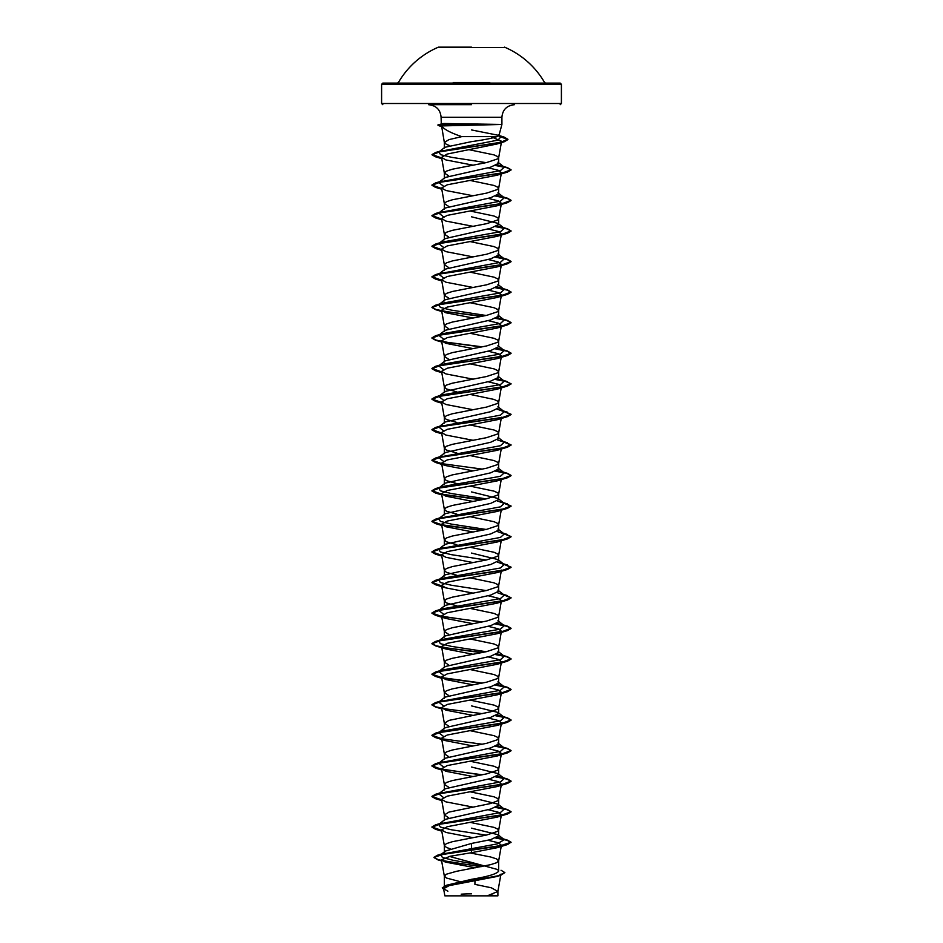 <?xml version="1.0" encoding="UTF-8"?>
<svg xmlns="http://www.w3.org/2000/svg" width="943" height="943" viewBox="0 0 943 943"><rect width="100%" height="100%" fill="white"/><g stroke="black" fill="none" stroke-linecap="round" stroke-linejoin="round"><path stroke-width="1.41" d="M504.54 47.468L438.46 47.468M471.5 47.15L438.46 47.15L471.5 47.15M489.771 82.524L453.229 82.524M484.891 84.304L561.403 84.304L560.213 83.114L454.856 83.114M446.381 895.85L495.099 895.85M442.621 124.464L441.595 124.464C440.322 123.839 441.536 123.533 445.261 123.521L501.912 124.464L441.595 125.926C443.988 129.332 450.719 132.892 461.775 136.629L496.949 136.629L498.977 135.415L471.5 129.934M484.867 124.594L442.621 124.594L445.497 125.49M471.5 104.685L428.499 104.685C436.22 105.51 440.416 109.706 441.088 117.274L471.5 117.274L441.088 117.274L441.3 124.299M501.039 870.259L504.882 872.605L498.14 875.776L446.357 885.277L471.5 879.324C487.967 876.601 497.008 873.866 498.647 871.132L497.633 869.517L450.53 856.715M459.984 881.611L446.416 878.016L444.353 876.106L446.416 874.196L456.412 871.332L490.702 864.637L496.584 862.727L498.635 860.971L496.584 858.908L490.702 856.998L470.038 852.92M450.129 848.771L446.416 847.451L444.353 845.541L444.353 852.672L445.367 851.058L471.5 843.443L490.714 839.624L498.647 835.804L497.939 834.685L471.5 828.166M444.353 845.541L446.416 843.631L452.298 841.722L486.588 835.026L498.128 831.207L498.128 829.298L494.073 827.388L470.086 822.355M444.353 820.516L445.072 819.408L490.69 809.059L498.647 805.239L497.939 804.12L471.5 797.589M448.656 817.746L444.353 814.964L448.927 812.1L490.702 803.507L498.128 800.642L498.128 798.733L494.073 796.823L470.086 791.79M448.644 787.181L444.353 784.399L444.353 789.951L445.061 788.831L490.702 778.494L498.647 774.675L497.916 773.555L471.5 767.024M444.353 784.399L446.416 782.49L452.298 780.58L486.588 773.897L498.128 770.077L498.128 768.168L494.073 766.258L470.086 761.225M448.644 756.616L444.353 753.834L444.353 759.386L445.061 758.266L490.702 747.917L498.647 744.098L497.939 742.99L504.269 747.952L497.433 745.548M444.353 753.834L446.416 751.925L452.298 750.015L486.588 743.332L498.128 739.512L498.128 737.591L494.073 735.681L470.086 730.66M444.353 728.821L445.072 727.701L490.69 717.352L498.647 713.533L497.939 712.413L471.5 705.894M448.656 726.051L444.353 723.269L448.927 720.405L490.702 711.8L498.128 708.936L498.128 707.026L494.073 705.116L470.086 700.083M448.644 695.474L444.353 692.704L444.353 698.256L445.061 697.136L490.702 686.787L498.647 682.968L497.916 681.848L504.269 686.81L497.444 684.418M444.353 692.704L446.416 690.795L452.298 688.885L486.588 682.19L498.128 678.371L498.128 676.461L494.073 674.551L470.086 669.518M448.644 664.909L444.353 662.127L444.353 667.679L445.061 666.571L490.702 656.222L498.647 652.403L497.939 651.283L504.269 656.245L497.433 653.853M444.353 662.127L446.416 660.218L452.298 658.308L486.588 651.625L498.128 647.806L498.128 645.896L494.073 643.986L470.086 638.953M448.656 634.344L444.353 631.562L444.353 637.114L445.072 635.995L490.69 625.657L498.647 621.826L497.939 620.718L504.269 625.68L497.444 623.288M444.353 631.562L446.416 629.653L452.298 627.743L486.588 621.06L498.128 617.241L498.128 615.331L494.073 613.421L470.086 608.388M456.884 605.877L446.416 602.907L444.353 600.997L444.353 606.549L445.061 605.43L490.702 595.08L498.647 591.261L497.916 590.141L504.269 595.116L497.444 592.723M444.353 600.997L446.416 599.088L452.298 597.178L486.588 590.495L498.128 586.664L498.128 584.754L494.073 582.845L470.086 577.823M456.884 575.301L446.416 572.342L444.353 570.432L444.353 575.984L445.061 574.865L490.702 564.515L498.647 560.696L497.939 559.576L471.5 553.058M444.353 570.432L446.416 568.523L452.298 566.613L486.588 559.918L498.128 556.099L498.128 554.189L494.073 552.28L470.086 547.246M456.884 544.736L446.416 541.777L444.353 539.867L444.353 545.408L445.072 544.3L490.69 533.95L498.647 530.131L497.939 529.011L504.269 533.974L497.444 531.581M444.353 539.867L446.416 537.958L452.298 536.037L486.588 529.353L498.128 525.534L498.128 523.624L494.073 521.715L470.086 516.681M456.884 514.171L446.416 511.2L444.353 509.291L444.353 514.843L445.061 513.723L490.702 503.385L498.647 499.566L497.916 498.446L471.5 491.916M444.353 509.291L446.416 507.381L452.298 505.472L486.588 498.788L498.128 494.969L498.128 493.059L494.073 491.15L470.086 486.116M456.884 483.606L446.416 480.635L444.353 478.726L444.353 484.278L445.061 483.158L490.702 472.82L498.647 468.989L497.939 467.881L504.269 472.844L497.433 470.439M444.353 478.726L446.416 476.816L452.298 474.907L486.588 468.223L498.128 464.404L498.128 462.494L494.073 460.573L470.086 455.552M456.884 453.041L446.416 450.07L444.353 448.161L444.353 453.713L445.072 452.593L490.69 442.255L498.647 438.424L497.939 437.304L504.269 442.267L497.444 439.886M444.353 448.161L446.416 446.251L452.298 444.342L486.588 437.658L498.128 433.827L498.128 431.918L494.073 430.008L470.086 424.987M456.884 422.464L446.416 419.505L444.353 417.596L444.353 423.148L445.061 422.028L490.702 411.678L498.647 407.859L497.916 406.739L504.269 411.702L497.444 409.309M444.353 417.596L446.416 415.686L452.298 413.777L486.588 407.081L498.128 403.262L498.128 401.353L494.073 399.443L470.086 394.41M456.884 391.899L446.416 388.94L444.353 387.031L444.353 392.571L445.061 391.463L490.702 381.113L498.647 377.294L497.939 376.174L504.269 381.137L497.433 378.744M444.353 387.031L446.416 385.109L452.298 383.2L486.588 376.516L498.128 372.697L498.128 370.788L494.073 368.878L470.086 363.845M448.656 359.236L444.353 356.454L444.353 362.006L445.072 360.886L490.69 350.548L498.647 346.729L497.939 345.609L504.269 350.572L497.444 348.179M444.353 356.454L446.416 354.544L452.298 352.635L486.588 345.951L498.128 342.132L498.128 340.223L494.073 338.313L470.086 333.28M448.644 328.671L444.353 325.889L444.353 331.441L445.061 330.321L490.702 319.972L498.647 316.153L497.916 315.045L504.269 320.007L497.444 317.614M444.353 325.889L446.416 323.979L452.298 322.07L486.588 315.386L498.128 311.567L498.128 309.658L494.073 307.736L470.086 302.715M448.656 298.106L444.353 295.324L444.353 300.876L445.084 299.756L490.702 289.407L498.647 285.588L497.939 284.48L504.269 289.43L497.433 287.037M444.353 295.324L446.416 293.414L452.298 291.505L486.588 284.821L498.128 280.99L498.128 279.081L494.073 277.171L470.086 272.15M448.656 267.529L444.353 264.759L444.353 270.311L445.072 269.191L490.69 258.842L498.647 255.023L497.939 253.903L504.269 258.865L497.444 256.472M444.353 264.759L446.416 262.849L452.298 260.94L486.588 254.245L498.128 250.425L498.128 248.516L494.073 246.606L470.086 241.573M448.644 236.964L444.353 234.194L444.353 239.734L445.061 238.626L490.702 228.277L498.647 224.458L497.916 223.338L471.5 216.807M444.353 234.194L446.416 232.273L452.298 230.363L486.588 223.68L498.128 219.86L498.128 217.951L494.073 216.041L470.086 211.008M448.656 206.399L444.353 203.617L444.353 209.169L445.084 208.049L490.702 197.712L498.647 193.893L497.939 192.773L504.269 197.735L497.433 195.342M444.353 203.617L446.416 201.708L452.298 199.798L486.588 193.115L498.128 189.295L498.128 187.386L494.073 185.476L470.086 180.443M448.656 175.834L444.353 173.052L444.353 178.604L445.072 177.484L490.69 167.147L498.647 163.316L497.939 162.208L504.269 167.17L497.444 164.777M444.353 173.052L446.416 171.143L452.298 169.233L486.588 162.55L498.128 158.73L498.128 156.809L494.073 154.9L468.824 149.654M461.563 820.787L460.773 820.634M461.563 606.82L460.773 606.667M461.563 392.842L460.773 392.689M461.563 240.005L460.773 239.852M461.563 209.44L460.773 209.287M449.493 145.528L446.416 144.397L444.353 142.487L444.353 148.11L444.872 147.297L471.5 141.639C483.641 139.965 492.128 138.303 496.949 136.629M461.705 148.334L460.927 148.181M444.353 142.487L448.927 139.623L461.775 136.629M504.882 872.605L500.603 875.363L496.796 876.519L449.139 885.63L443.587 888.742L447.89 891.218M500.945 874.149L497.88 891.453L487.272 895.85L497.892 895.85L444.872 895.85L443.587 888.742M497.88 891.453L491.409 887.823L474.907 884.357L474.977 880.821M471.5 843.443L471.5 852.696L449.952 856.291L441.454 859.886L445.285 862.055L475.272 867.784M497.939 834.685L504.269 839.647L497.197 843.926L441.513 854.228M445.367 851.058L440.794 854.688L442.408 857.493L453.159 860.299L485.115 865.91M433.992 857.34L444.731 853.863L507.452 844.574L511.059 842.229L499.472 846.048L437.564 855.207L433.992 857.34L438.106 859.651L449.387 861.961L481.696 866.593M446.357 885.277L442.255 887.858L443.705 889.402M433.992 857.588L437.906 859.851L480.954 866.735M500.603 875.363L448.455 884.923L442.255 887.858M441.595 125.926L444.365 142.641M490.843 136.629L501.593 141.273L496.867 144.031L447.147 154.063L441.56 157.41L445.886 159.933L472.914 165.155M488.038 167.771L498.104 170.247L501.428 172.71L497.102 175.221L447.253 184.804L441.56 187.999L445.898 190.51L472.914 195.731M488.038 198.348L498.081 200.812L501.44 203.275L497.114 205.786L447.277 215.369L441.56 218.564L445.898 221.075L472.914 226.296M488.038 228.913L498.081 231.377L501.44 233.84L497.114 236.351L447.241 245.934L441.572 249.129L445.898 251.64L472.914 256.861M488.038 259.478L498.093 261.954L501.44 264.417M441.701 280.472L435.548 279.081L431.941 276.983L440.687 273.682L507.452 263.792L497.102 266.928L447.253 276.499L441.56 279.694L445.886 282.205L472.914 287.426M488.038 290.043L498.069 292.507L501.44 294.982M441.701 311.037L435.548 309.646L431.941 307.548L440.687 304.247L507.452 294.357L497.102 297.493L447.253 307.076L441.56 310.259L445.886 312.77L472.914 317.991M488.038 320.608L498.093 323.084L501.428 325.547L498.635 341.331M441.701 341.614L435.548 340.211L431.941 338.113L440.687 334.824L507.452 324.922L497.114 328.058L447.253 337.641L441.572 340.836L445.886 343.346L472.914 348.568M488.038 351.185L498.093 353.649L501.44 356.112M441.701 372.179L435.548 370.776L431.941 368.689L440.687 365.389L507.452 355.499L497.114 358.623L447.265 368.206L441.56 371.401L445.898 373.911L472.914 379.133M488.038 381.75L498.081 384.214L501.428 386.677M441.701 402.744L435.548 401.341L431.941 399.254L440.687 395.954L507.452 386.064L497.102 389.2L447.253 398.771L441.56 401.966L445.886 404.476L472.914 409.698M441.701 433.309L435.548 431.918L431.941 429.819L440.687 426.519L507.452 416.629L497.114 419.765L447.265 429.336L441.56 432.531L445.886 435.041L472.914 440.263M441.701 463.873L435.548 462.483L431.941 460.384L440.687 457.096L507.452 447.194L497.114 450.33L447.265 459.913L441.572 463.107L445.898 465.618L472.914 470.828M441.701 494.45L435.548 493.048L431.941 490.949L440.687 487.661L507.452 477.759L497.114 480.895L447.253 490.478L441.572 493.672L445.886 496.183L472.914 501.405M441.701 525.015L435.548 523.613L431.941 521.526L440.687 518.226L507.452 508.336L497.114 511.46L447.265 521.043L441.56 524.237L445.886 526.748L472.914 531.97M501.428 539.526L497.091 542.036L447.253 551.608L441.56 554.802L445.886 557.313L472.914 562.535M501.428 570.091L497.102 572.601L447.253 582.185L441.56 585.367L445.898 587.878L472.914 593.1M488.038 595.717L498.069 598.18L501.44 600.656L497.114 603.166L447.277 612.738L441.572 615.944L445.898 618.455L472.914 623.665M488.038 626.282L498.081 628.757L501.44 631.221L497.114 633.731L447.241 643.315L441.572 646.509L445.898 649.02L472.914 654.242M488.038 656.858L498.093 659.322L501.44 661.786L497.102 664.296L447.253 673.88L441.56 677.074L445.886 679.585L472.914 684.807M488.038 687.423L498.069 689.887L501.44 692.362L497.102 694.873L447.253 704.445L441.56 707.639L445.886 710.15L472.914 715.372M488.038 717.988L498.093 720.464L501.428 722.927L497.102 725.438L447.253 735.021L441.56 738.204L445.898 740.715L472.914 745.937M488.038 748.553L498.081 751.029L501.44 753.492L497.114 756.003L447.265 765.575L441.56 768.781L445.898 771.291L472.914 776.513M488.038 779.118L498.081 781.594L501.44 784.057L497.114 786.568L447.253 796.151L441.56 799.346L445.886 801.856L472.914 807.078M488.038 809.695L498.093 812.159L501.428 814.622L497.102 817.145L447.265 826.716L441.56 829.911L445.898 832.421L472.914 837.643M488.038 840.26L498.069 842.724L501.44 845.199L497.114 847.71L471.5 852.696M441.465 126.338L437.929 124.924L441.088 124.052M504.269 839.647L497.433 837.254M486.116 835.133L451.249 829.746L440.346 827.058L438.731 824.371L445.072 819.396M439.509 823.887L500.45 812.524L504.269 809.082L497.433 806.689M443.41 797.483L438.731 793.794L445.061 788.831M439.509 793.311L500.45 781.959L504.269 778.517L497.444 776.124M443.41 766.918L438.731 763.229L445.061 758.266M439.509 762.746L500.45 751.394L504.269 747.952M443.399 736.342L438.731 732.664L445.072 727.69M438.849 732.581L442.208 731.155L500.45 720.817L504.269 717.375L497.444 714.994M443.41 705.777L438.731 702.099L445.061 697.136M439.509 701.616L500.45 690.252L504.269 686.81M443.41 675.212L438.731 671.534L445.061 666.571M438.849 671.44L442.208 670.013L500.45 659.687L504.269 656.245M486.116 651.719L451.249 646.344L440.346 643.656L438.731 640.957L445.072 635.995M438.849 640.875L442.208 639.448L500.45 629.122L504.269 625.68M443.41 614.082L438.731 610.392L445.061 605.43M438.849 610.31L442.208 608.883L500.45 598.557L504.269 595.116M486.116 590.589L451.249 585.214L440.346 582.515L438.731 579.827L445.061 574.865M438.849 579.745L442.208 578.318L500.45 567.981L504.269 564.539L497.433 562.146M486.116 560.024L451.249 554.637L440.346 551.95L438.731 549.262L445.072 544.288M439.509 548.779L500.45 537.416L504.269 533.974M486.116 529.459L451.249 524.072L440.346 521.385L438.731 518.697L445.061 513.723M439.509 518.202L500.45 506.851L504.269 503.409L497.444 501.016M486.116 498.882L451.249 493.507L440.346 490.82L438.731 488.12L442.208 486.612L500.45 476.286L504.269 472.844M443.41 461.245L438.731 457.555L445.072 452.581M439.509 457.072L500.45 445.721L504.269 442.267M443.41 430.668L438.731 426.99L445.061 422.028M439.509 426.507L500.45 415.144L504.269 411.702M443.41 400.103L438.731 396.425L445.061 391.463M438.849 396.331L442.208 394.917L500.45 384.579L504.269 381.137M443.41 369.538L438.731 365.849L442.208 364.34L500.45 354.014L504.269 350.572M443.399 338.973L438.731 335.284L445.061 330.321M438.849 335.201L442.208 333.775L500.45 323.449L504.269 320.007M486.116 315.481L451.249 310.106L440.346 307.406L438.731 304.719L445.072 299.744M438.849 304.636L442.208 303.21L500.45 292.884L504.269 289.43M443.41 277.831L438.731 274.154L445.072 269.179M439.509 273.67L500.45 262.307L504.269 258.865M443.41 247.266L438.731 243.589L445.061 238.626M438.849 243.494L442.208 242.068L500.45 231.742L504.269 228.3L497.444 225.907M443.41 216.701L438.731 213.024L445.072 208.049M439.509 212.529L500.45 201.177L504.269 197.735M443.41 186.136L438.731 182.447L445.072 177.484M439.509 181.964L500.45 170.612L504.269 167.17M486.116 162.644L451.614 157.328L440.593 154.676L438.813 152.012L444.872 147.297M439.709 151.481L497.987 140.106L501.075 136.652L498.918 135.544M511.059 842.229L507.452 840.13L496.218 837.867M441.654 830.429L431.941 826.94L435.548 824.854L502.313 814.952L511.059 811.664L507.452 809.565L496.218 807.302M441.654 799.853L431.941 796.375L435.548 794.277L502.313 784.387L511.059 781.087L507.452 779.001L496.242 776.737M482.227 774.781L441.854 769.323M441.654 769.288L431.941 765.81L435.548 763.712L502.313 753.822L511.059 750.522L507.452 748.436L496.218 746.161M482.227 744.216L441.854 738.758M441.654 738.723L431.941 735.245L435.548 733.147L502.313 723.257L511.059 719.957L507.452 717.859L496.242 715.596M482.227 713.651L447.619 709.16L436.079 706.92L431.941 704.669L435.548 702.582L502.313 692.681L511.059 689.392L507.452 687.294L496.242 685.031M482.227 683.086L441.866 677.628M441.654 677.593L431.941 674.104L435.548 672.017L502.313 662.116L511.059 658.827L507.452 656.729L496.218 654.466M482.227 652.521L447.619 648.03L436.079 645.778L431.941 643.539L435.548 641.44L502.313 631.551L511.059 628.25L507.452 626.164L496.242 623.901M482.227 621.944L441.854 616.486M441.654 616.451L431.941 612.974L435.548 610.875L502.313 600.986L511.059 597.685L503.703 594.668M441.654 585.886L431.941 582.397L435.548 580.31L502.313 570.421L511.059 567.12L503.703 564.103M441.654 555.321L431.941 551.832L435.548 549.745L502.313 539.844L511.059 536.555L503.703 533.538M482.227 530.249L441.854 524.791M441.654 524.756L431.941 521.267L435.548 519.18L502.313 509.279L511.059 505.978L503.703 502.973M482.227 499.672L441.866 494.226M441.654 494.179L431.941 490.702L435.548 488.604L502.313 478.714L511.059 475.413L507.452 473.327L496.218 471.052M482.227 469.107L441.854 463.65M441.654 463.614L431.941 460.137L435.548 458.039L502.313 448.149L511.059 444.848L503.703 441.831M441.654 433.049L431.941 429.56L435.548 427.474L502.313 417.584L511.059 414.283L503.703 411.266M441.654 402.484L431.941 398.995L435.548 396.909L502.313 387.007L511.059 383.718L503.703 380.701M441.654 371.907L431.941 368.43L435.548 366.332L502.313 356.442L511.059 353.142L507.452 351.055L496.242 348.792M482.227 346.835L447.619 342.356L436.079 340.105L431.941 337.865L435.548 335.767L502.313 325.877L511.059 322.577L507.452 320.49L496.242 318.227M482.227 316.27L447.619 311.779L436.079 309.54L431.941 307.3L435.548 305.202L502.313 295.312L511.059 292.012L507.452 289.914L496.218 287.65M441.654 280.212L431.941 276.723L435.548 274.637L502.313 264.747L511.059 261.447L507.452 259.349L496.242 257.085M441.654 249.647L431.941 246.158L435.548 244.072L502.313 234.17L511.059 230.882L507.452 228.784L496.242 226.52M441.654 219.071L431.941 215.593L435.548 213.495L502.313 203.605L511.059 200.305L507.452 198.219L496.218 195.955M441.654 188.506L431.941 185.028L435.548 182.93L502.313 173.041L511.059 169.74L507.452 167.654L496.242 165.39M441.654 157.941L432.024 154.546L435.737 152.448L499.837 142.593L507.935 139.305L503.975 137.006L498.753 135.757M438.389 124.617L442.621 124.594L437.929 124.924M511.059 842.476L507.028 840.272L495.77 838.056M441.701 830.689L435.548 829.286L431.941 827.2L440.687 823.899L507.452 814.009L511.059 811.911L507.039 809.695L495.782 807.491M441.701 800.124L435.548 798.721L431.941 796.635L440.687 793.334L507.452 783.444L511.059 781.346L507.039 779.13L495.794 776.926M481.437 774.934L435.548 768.156L431.941 766.058L440.687 762.769L507.452 752.868L511.059 750.781L507.028 748.565L495.77 746.349M441.701 738.982L435.548 737.591L431.941 735.493L440.687 732.192L507.452 722.303L511.059 720.216L507.039 718L495.794 715.784M441.701 708.417L435.548 707.026L431.941 704.928L440.687 701.627L507.452 691.738L511.059 689.639L507.039 687.435L495.794 685.219M481.437 683.239L442.208 677.946M441.701 677.852L435.548 676.449L431.941 674.363L440.687 671.062L507.452 661.173L511.059 659.074L507.028 656.858L495.77 654.642M481.437 652.674L442.208 647.381M441.701 647.287L435.548 645.884L431.941 643.798L440.687 640.497L507.452 630.596L511.059 628.51L507.039 626.293L495.794 624.089M481.437 622.097L435.548 615.319L431.941 613.221L440.687 609.932L507.452 600.031L511.059 597.945L504.151 595.021M441.701 586.145L435.548 584.754L431.941 582.656L440.687 579.356L507.452 569.466L511.059 567.38L504.163 564.456M441.701 555.58L435.548 554.178L431.941 552.091L440.687 548.791L507.452 538.901L511.059 536.803L504.151 533.891M481.437 530.402L442.196 525.11M507.452 508.336L511.059 506.238L504.151 503.326M481.437 499.837L442.196 494.533M507.452 477.759L511.059 475.673L507.028 473.457L495.77 471.241M507.452 447.194L511.059 445.108L504.151 442.184M507.452 416.629L511.059 414.531L504.151 411.619M507.452 386.064L511.059 383.966L507.028 381.75L495.77 379.546M507.452 355.499L511.059 353.401L507.039 351.185L495.794 348.981M481.437 346.989L442.184 341.696M507.452 324.922L511.059 322.836L507.039 320.62L495.794 318.404M481.437 316.424L442.196 311.131M507.452 294.357L511.059 292.271L507.028 290.055L495.77 287.839M507.452 263.792L511.059 261.694L507.039 259.49L495.794 257.274M441.701 249.907L435.548 248.504L431.941 246.418L440.687 243.117L507.452 233.227L511.059 231.129L507.039 228.913L495.794 226.709M441.701 219.342L435.548 217.939L431.941 215.853L440.687 212.552L507.452 202.662L511.059 200.564L507.028 198.348L495.77 196.132M441.701 188.777L435.548 187.374L431.941 185.276L440.687 181.987L507.452 172.086L511.059 169.999L507.039 167.783L495.794 165.567M441.701 158.2L435.548 156.809L432.024 154.805L440.629 151.54L504.246 141.756L507.935 139.564L498.482 135.957M440.357 126.291L437.929 125.183M484.584 124.335L442.621 124.335L445.261 123.521M504.54 47.15A84.505 84.505 0 0 1 544.594 82.524L545.62 83.114L382.787 83.114L381.597 84.304L458.109 84.304M560.213 104.685L561.403 103.506L561.403 84.304L381.597 84.304L381.597 103.506L561.403 103.506L381.597 103.506L382.787 104.685M471.5 117.274L501.912 117.274L471.5 117.274M438.46 47.15A84.505 84.505 0 0 0 398.406 82.524L397.38 83.114M496.619 895.85A158.235 158.235 0 0 0 490.643 895.001M498.977 135.415L501.912 124.464L501.912 117.274C502.584 109.706 506.78 105.51 514.501 104.685M498.647 871.132L498.647 860.818M498.647 835.804L498.647 830.253M498.647 805.239L498.647 799.688M498.647 774.675L498.647 769.123M498.647 744.098L498.647 738.546M498.647 713.533L498.647 707.981M498.647 682.968L498.647 677.416M498.647 652.403L498.647 646.851M498.647 621.826L498.647 616.286M498.647 591.261L498.647 585.709M498.647 560.696L498.647 555.144M498.647 530.131L498.647 524.579M498.647 499.566L498.647 494.014M498.647 468.989L498.647 463.449M498.647 438.424L498.647 432.872M498.647 407.859L498.647 402.307M498.647 377.294L498.647 371.742M498.647 346.729L498.647 341.177M498.647 316.153L498.647 310.612M498.647 285.588L498.647 280.036M498.647 255.023L498.647 249.471M498.647 224.458L498.647 218.906M498.647 193.893L498.647 188.341M498.647 163.316L498.647 157.764M444.353 887.528L444.353 876.106M444.353 819.962L444.353 814.964M444.353 728.267L444.353 723.269M497.892 895.85L497.892 891.288M444.153 853.191L437.564 855.207M437.906 859.851L441.642 860.959M501.593 141.273L498.635 157.929M441.56 157.41L444.365 173.206M501.44 172.71L498.635 188.494M441.56 187.999L444.365 203.771M501.44 203.275L498.635 219.059M441.56 218.564L444.365 234.347M501.44 233.84L498.635 249.624M441.56 249.129L444.365 264.912M501.216 265.655L498.635 280.189M441.56 279.694L444.365 295.477M501.216 296.22L498.635 310.766M441.56 310.259L444.365 326.042M441.56 340.836L444.365 356.607M501.216 357.362L498.635 371.896M441.56 371.401L444.365 387.184M501.216 387.927L498.635 402.461M441.56 401.966L444.365 417.749M501.44 417.254L498.635 433.026M441.56 432.531L444.365 448.314M501.216 449.057L498.635 463.602M441.56 463.107L444.365 478.879M501.216 479.633L498.635 494.167M441.56 493.672L444.365 509.456M501.216 510.198L498.635 524.732M441.56 524.237L444.365 540.021M501.216 540.763L498.635 555.297M441.56 554.802L444.365 570.586M501.216 571.328L498.635 585.874M441.56 585.367L444.365 601.151M501.216 601.905L498.635 616.439M441.56 615.944L444.365 631.716M501.216 632.47L498.635 647.004M441.56 646.509L444.365 662.292M501.216 663.035L498.635 677.569M441.56 677.074L444.365 692.857M501.216 693.6L498.635 708.134M441.56 707.639L444.365 723.422M501.216 724.165L498.635 738.711M441.56 738.204L444.365 753.987M501.216 754.742L498.635 769.276M441.56 768.781L444.365 784.552M501.216 785.307L498.635 799.841M441.56 799.346L444.365 815.129M501.216 815.872L498.635 830.406M441.56 829.911L444.365 845.694M501.216 846.437L498.635 860.971M441.454 859.886L444.365 876.259M500.792 838.138L507.452 840.13M442.208 822.85L435.548 824.854M500.792 807.573L507.452 809.565M442.208 792.285L435.548 794.277M500.792 777.008L507.452 779.001M442.208 761.72L435.548 763.712M500.792 746.432L507.452 748.436M442.208 731.155L435.548 733.147M500.792 715.867L507.452 717.859M442.208 700.59L435.548 702.582M500.792 685.302L507.452 687.294M442.208 670.013L435.548 672.017M500.792 654.737L507.452 656.729M442.208 639.448L435.548 641.44M500.792 624.16L507.452 626.164M442.208 608.883L435.548 610.875M500.792 593.595L507.452 595.599M442.208 578.318L435.548 580.31M500.792 563.03L507.452 565.022M442.208 547.742L435.548 549.745M500.792 532.465L507.452 534.457M442.208 517.177L435.548 519.18M500.792 501.9L507.452 503.892M442.208 486.612L435.548 488.604M500.792 471.335L507.452 473.327M442.208 456.047L435.548 458.039M500.792 440.758L507.452 442.75M442.208 425.482L435.548 427.474M500.792 410.193L507.452 412.185M442.208 394.917L435.548 396.909M500.792 379.628L507.452 381.62M442.208 364.34L435.548 366.332M500.792 349.063L507.452 351.055M442.208 333.775L435.548 335.767M500.792 318.486L507.452 320.49M442.208 303.21L435.548 305.202M500.792 287.921L507.452 289.914M442.208 272.645L435.548 274.637M500.792 257.356L507.452 259.349M442.208 242.068L435.548 244.072M500.792 226.792L507.452 228.784M442.208 211.503L435.548 213.495M500.792 196.227L507.452 198.219M442.208 180.938L435.548 182.93M500.792 165.65L507.452 167.654M442.456 150.444L435.737 152.448M498.941 135.497L503.975 137.006M504.269 809.082L497.939 804.12M504.269 778.517L497.928 773.543M504.269 717.375L497.939 712.413M504.269 564.539L497.939 559.576M504.269 503.409L497.928 498.434M438.731 488.12L445.061 483.158M438.731 365.849L445.072 360.886M504.269 228.3L497.928 223.326M501.075 136.652L498.647 134.755M496.878 144.031L504.246 141.756M441.784 158.672L435.548 156.809M497.102 175.221L507.452 172.086M441.784 189.237L435.548 187.374M497.114 205.786L507.452 202.662M441.784 219.802L435.548 217.939M497.114 236.351L507.452 233.227M441.784 250.378L435.548 248.504M441.784 280.943L435.548 279.081M441.784 311.508L435.548 309.646M441.784 342.073L435.548 340.211M441.784 372.638L435.548 370.776M441.784 403.215L435.548 401.341M441.784 433.78L435.548 431.918M445.898 465.618L435.548 462.483M441.784 494.91L435.548 493.048M441.784 525.475L435.548 523.613M497.102 542.036L507.452 538.901M441.784 556.052L435.548 554.178M497.102 572.601L507.452 569.466M445.898 587.89L435.548 584.754M497.114 603.166L507.452 600.031M445.898 618.455L435.548 615.319M497.114 633.731L507.452 630.596M445.898 649.02L435.548 645.884M497.114 664.308L507.452 661.173M441.784 678.323L435.548 676.449M497.102 694.873L507.452 691.738M441.784 708.888L435.548 707.026M497.102 725.438L507.452 722.303M445.898 740.726L435.548 737.591M497.114 756.003L507.452 752.868M441.784 770.018L435.548 768.156M497.114 786.568L507.452 783.444M441.784 800.583L435.548 798.721M497.102 817.145L507.452 814.009M441.784 831.16L435.548 829.286M497.114 847.71L507.452 844.574M471.5 893.846A158.235 158.235 0 0 0 461.198 894.176"/></g></svg>
